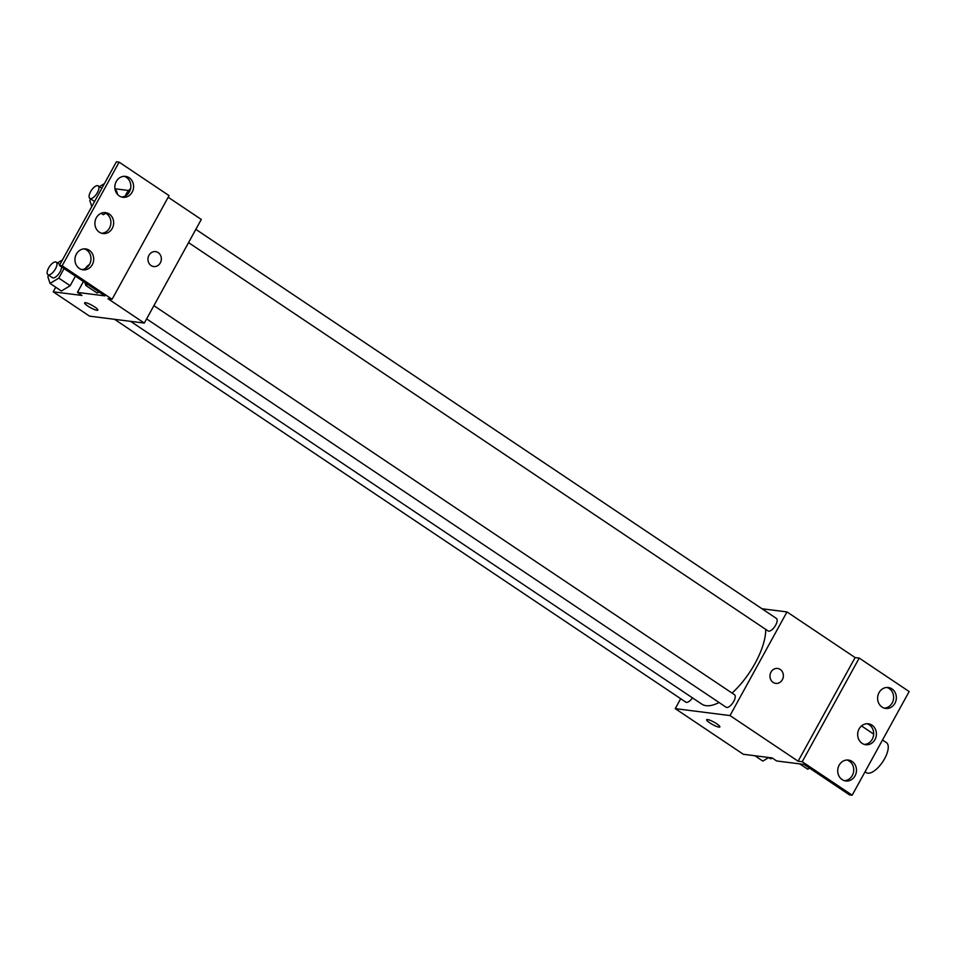 <?xml version="1.0" encoding="UTF-8"?>
<svg xmlns="http://www.w3.org/2000/svg" width="957" height="957" viewBox="0 0 957 957"><rect width="100%" height="100%" fill="white"/><g stroke="black" fill="none" stroke-linecap="round" stroke-linejoin="round"><path stroke-width="1.44" d="M865.044 771.773L866.348 772.646A18.063 7.56 -56.2 0 0 867.855 773.184A18.063 7.56 -56.2 0 0 883.694 760.289A18.063 7.56 -56.2 0 0 886.457 742.644L882.521 740M761.987 608.76L786.989 611.93L730.012 715.573L798.114 761.21L802.229 761.724L852.173 795.195L849.433 794.848L804.036 764.428L776.641 760.959L772.096 757.92L743.338 754.272L675.235 708.635L680.702 698.706M716.673 723.755A7.524 1.4 28.8 0 1 719.843 726.949A7.524 1.4 28.8 0 1 712.582 724.545A7.524 1.4 28.8 0 1 706.661 719.7A7.524 1.4 28.8 0 1 716.673 723.755M730.012 715.573L675.235 708.635M114.553 319.315L685.798 702.127A7.524 3.158 -56.2 0 0 686.432 702.354A7.524 3.158 -56.2 0 0 692.461 697.844M146.624 318.896L726.112 707.223A7.524 3.158 -56.2 0 0 726.746 707.45A7.524 3.158 -56.2 0 0 733.349 702.079A7.524 3.158 -56.2 0 0 734.498 694.722L153.898 305.654M188.553 242.611L768.052 630.938A7.524 3.158 -56.2 0 0 768.686 631.165A7.524 3.158 -56.2 0 0 775.278 625.794A7.524 3.158 -56.2 0 0 776.426 618.437L195.838 229.369M130.619 321.349L701.756 704.089A52.731 22.095 -56.2 0 0 706.158 705.68A52.731 22.095 -56.2 0 0 719.054 702.498M732.057 693.083A52.731 22.095 -56.2 0 0 765.732 629.383M770.995 672.113A7.524 6.687 -82.8 0 1 777.61 668.453A7.524 6.687 -82.8 0 1 783.304 676.755A7.524 6.687 -82.8 0 1 775.72 683.382A7.524 6.687 -82.8 0 1 770.995 672.113M786.989 611.93L855.103 657.567L798.114 761.21M852.173 795.195L909.15 691.552L859.207 658.081L855.103 657.567M775.72 683.382A7.524 6.687 97.2 0 0 783.293 676.755A7.524 6.687 97.2 0 0 777.61 668.453M706.661 719.688A7.524 1.4 -151.2 0 0 712.582 724.545A7.524 1.4 -151.2 0 0 719.843 726.937M802.229 761.724L859.207 658.081M852.089 761.449A10.539 9.355 97.2 0 0 848.416 760.073A10.539 9.355 97.2 0 0 837.806 769.344A10.539 9.355 97.2 0 0 845.773 780.972A10.539 9.355 97.2 0 0 855.905 773.842A10.539 9.355 97.2 0 0 852.089 761.449M891.972 688.908A10.539 9.355 97.2 0 0 888.299 687.521A10.539 9.355 97.2 0 0 877.701 696.792A10.539 9.355 97.2 0 0 885.656 708.419A10.539 9.355 97.2 0 0 895.788 701.29A10.539 9.355 97.2 0 0 891.972 688.908M872.03 725.179A10.539 9.355 97.2 0 0 868.358 723.791A10.539 9.355 97.2 0 0 857.759 733.074A10.539 9.355 97.2 0 0 865.714 744.702A10.539 9.355 97.2 0 0 875.846 737.572A10.539 9.355 97.2 0 0 872.03 725.179M844.421 780.685A10.539 9.355 97.2 0 0 853.381 772.754A10.539 9.355 97.2 0 0 849.349 761.102A10.539 9.355 97.2 0 0 847.041 760.014M884.304 708.132A10.539 9.355 97.2 0 0 893.264 700.201A10.539 9.355 97.2 0 0 889.232 688.562A10.539 9.355 97.2 0 0 886.924 687.461M864.362 744.414A10.539 9.355 97.2 0 0 873.322 736.471A10.539 9.355 97.2 0 0 869.291 724.832A10.539 9.355 97.2 0 0 866.982 723.743M168.181 197.25L201.293 219.44L144.316 323.083L89.539 316.145L53.221 291.813L55.733 287.22M148.969 255.292A7.524 6.687 -82.8 0 1 155.584 251.631A7.524 6.687 -82.8 0 1 161.278 259.933A7.524 6.687 -82.8 0 1 153.694 266.548A7.524 6.687 -82.8 0 1 148.969 255.292M53.221 291.813L81.979 295.45L77.433 292.399L104.827 295.869L59.418 265.448L62.157 265.795L112.101 299.266L107.997 298.74L144.316 323.083M94.659 306.922A7.524 1.4 28.8 0 1 97.829 310.116A7.524 1.4 28.8 0 1 90.556 307.723A7.524 1.4 28.8 0 1 84.635 302.867A7.524 1.4 28.8 0 1 94.659 306.922M116.479 190.79L117.747 194.654L116.479 190.79L115.163 189.905M103.32 214.727L105.784 213.244L103.32 214.727L101.167 213.279M61.392 291.012L70.16 285.724L75.412 276.166L70.16 285.724L61.392 291.012L50.039 283.404L47.85 276.729L48.699 275.185M114.948 188.768L128.657 190.503M59.418 265.448L116.395 161.805L119.135 162.152L169.078 195.623L112.101 299.266M84.647 302.867A7.524 1.4 -151.2 0 0 90.556 307.711A7.524 1.4 -151.2 0 0 97.829 310.116M153.694 266.548A7.524 6.687 97.2 0 0 161.278 259.933A7.524 6.687 97.2 0 0 155.584 251.619M119.135 162.152L62.157 265.795M109.254 214.033A10.539 9.355 97.2 0 0 105.593 212.645A10.539 9.355 97.2 0 0 94.982 221.928A10.539 9.355 97.2 0 0 102.949 233.544A10.539 9.355 97.2 0 0 113.082 226.426A10.539 9.355 97.2 0 0 109.254 214.033M119.23 195.898A10.539 9.355 97.2 0 0 122.891 197.274A10.539 9.355 97.2 0 0 133.501 188.003A10.539 9.355 97.2 0 0 125.534 176.375A10.539 9.355 97.2 0 0 115.402 183.505A10.539 9.355 97.2 0 0 119.23 195.898M79.347 268.439A10.539 9.355 97.2 0 0 83.008 269.826A10.539 9.355 97.2 0 0 93.619 260.555A10.539 9.355 97.2 0 0 85.651 248.928A10.539 9.355 97.2 0 0 75.519 256.057A10.539 9.355 97.2 0 0 79.347 268.439M83.415 281.525L77.433 292.399M97.159 293.069L98.99 291.969L97.159 293.069L85.819 285.461L84.838 282.482M101.598 233.257A10.539 9.355 97.2 0 0 110.557 225.326A10.539 9.355 97.2 0 0 106.514 213.686A10.539 9.355 97.2 0 0 104.205 212.586M121.539 196.986A10.539 9.355 97.2 0 0 130.762 187.656A10.539 9.355 97.2 0 0 124.147 176.315M81.644 269.539A10.539 9.355 97.2 0 0 90.879 260.208A10.539 9.355 97.2 0 0 84.264 248.868M57.444 262.936L62.468 259.909M64.059 268.558L58.808 278.116L50.039 283.404M47.886 274.647A7.524 3.158 -56.2 0 0 48.52 274.874A7.524 3.158 -56.2 0 0 55.111 269.491A7.524 3.158 -56.2 0 0 56.272 262.146A7.524 3.158 -56.2 0 0 49.453 266.632A7.524 3.158 -56.2 0 0 47.886 274.647L52.432 277.686A7.524 3.158 -56.2 0 0 53.054 277.913A7.524 3.158 -56.2 0 0 58.556 274.145A7.524 3.158 -56.2 0 0 61.559 266.871M58.808 278.116L70.16 285.724M99.384 186.651L104.397 183.624M91.788 206.568L89.791 200.444L90.628 198.9M89.826 198.362A7.524 3.158 -56.2 0 0 90.448 198.589A7.524 3.158 -56.2 0 0 97.052 193.206A7.524 3.158 -56.2 0 0 98.2 185.861A7.524 3.158 -56.2 0 0 91.394 190.359A7.524 3.158 -56.2 0 0 89.826 198.362L94.36 201.401A7.524 3.158 -56.2 0 0 94.564 201.52M87.649 284.361L85.819 285.461M89.456 264.491A7.524 3.158 -56.2 0 0 85.34 268.534M130.571 188.744A7.524 3.158 -56.2 0 0 125.379 195.91M768.806 757.501L762.861 761.078L754.882 755.731M768.615 757.621L769.799 758.411A7.524 3.158 -56.2 0 0 770.421 758.638A7.524 3.158 -56.2 0 0 772.395 758.111M809.55 768.124L807.72 769.225L799.741 763.877M873.669 734.079L861.515 725.932M850.474 762.011L848.105 760.408M56.272 262.146L59.896 264.575M98.2 185.861L101.837 188.29"/></g></svg>
